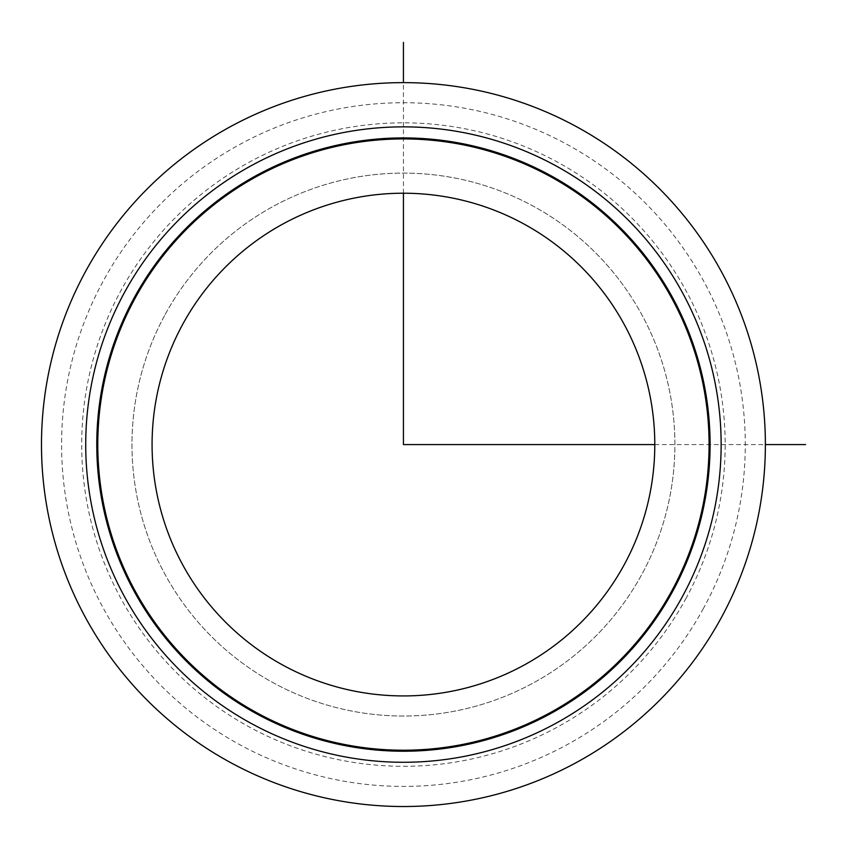 <?xml version="1.0" encoding="UTF-8"?>
<svg xmlns="http://www.w3.org/2000/svg" width="848" height="848" viewBox="0 0 848 848"><rect width="100%" height="100%" fill="white"/><g stroke="black" fill="none" stroke-linecap="round" stroke-linejoin="round"><path stroke-width="0.64" stroke-dasharray="4.24 3.18" d="M685.778 598.815A321.731 321.731 0 0 0 557.677 162.222A321.731 321.731 0 0 0 121.084 290.323A321.731 321.731 0 0 0 249.185 726.916A321.731 321.731 0 0 0 685.778 598.815M721.076 618.097A361.948 361.948 0 0 0 576.958 126.935A361.948 361.948 0 0 0 85.796 271.042A361.948 361.948 0 0 0 229.903 762.214A361.948 361.948 0 0 0 721.076 618.097A361.948 361.948 0 0 1 229.903 762.214A361.948 361.948 0 0 1 85.796 271.042A361.948 361.948 0 0 1 576.958 126.935A361.948 361.948 0 0 1 721.076 618.097A361.948 361.948 0 0 1 229.903 762.214A361.948 361.948 0 0 1 85.796 271.042A361.948 361.948 0 0 1 576.958 126.935A361.948 361.948 0 0 1 721.076 618.097M165.201 314.428A271.466 271.466 0 0 1 533.583 206.34A271.466 271.466 0 0 1 641.66 574.721A271.466 271.466 0 0 1 273.289 682.799A271.466 271.466 0 0 1 165.201 314.428A271.466 271.466 0 0 1 533.583 206.34A271.466 271.466 0 0 1 641.66 574.721A271.466 271.466 0 0 1 273.289 682.799A271.466 271.466 0 0 1 165.201 314.428M703.427 608.461A341.839 341.839 0 0 1 239.549 744.565A341.839 341.839 0 0 1 103.435 280.688A341.839 341.839 0 0 1 567.323 144.573A341.839 341.839 0 0 1 703.427 608.461M134.323 297.553A306.647 306.647 0 0 1 550.447 175.462A306.647 306.647 0 0 1 672.549 591.586A306.647 306.647 0 0 1 256.414 713.687A306.647 306.647 0 0 1 134.323 297.553M135.203 298.04A305.651 305.651 0 0 1 549.97 176.342A305.651 305.651 0 0 1 671.658 591.109A305.651 305.651 0 0 1 256.902 712.808A305.651 305.651 0 0 1 135.203 298.04M182.85 324.063A251.358 251.358 0 0 1 523.937 223.989A251.358 251.358 0 0 1 624.022 565.075A251.358 251.358 0 0 1 282.925 665.161A251.358 251.358 0 0 1 182.85 324.063M654.783 444.575L765.384 444.575M403.436 193.217L403.436 82.627"/><path stroke-width="1.27" d="M85.796 271.042A361.948 361.948 0 0 1 576.958 126.935A361.948 361.948 0 0 1 721.076 618.097A361.948 361.948 0 0 1 229.903 762.214A361.948 361.948 0 0 1 85.796 271.042A361.948 361.948 0 0 1 576.958 126.935A361.948 361.948 0 0 1 721.076 618.097A361.948 361.948 0 0 1 229.903 762.214A361.948 361.948 0 0 1 85.796 271.042M672.549 591.586A306.647 306.647 0 0 1 256.414 713.687A306.647 306.647 0 0 1 134.323 297.553A306.647 306.647 0 0 1 550.447 175.462A306.647 306.647 0 0 1 672.549 591.586M135.203 298.04A305.651 305.651 0 0 1 549.97 176.342A305.651 305.651 0 0 1 671.658 591.109A305.651 305.651 0 0 1 256.902 712.808A305.651 305.651 0 0 1 135.203 298.04M624.022 565.075A251.358 251.358 0 0 1 282.925 665.161A251.358 251.358 0 0 1 182.85 324.063A251.358 251.358 0 0 1 523.937 223.989A251.358 251.358 0 0 1 624.022 565.075M403.436 193.217L403.436 444.575L654.783 444.575M765.384 444.575L805.6 444.575M403.436 82.627L403.436 42.4M124.614 292.253A317.714 317.714 0 0 1 555.747 165.752A317.714 317.714 0 0 1 682.248 596.886A317.714 317.714 0 0 1 251.114 723.386A317.714 317.714 0 0 1 124.614 292.253"/></g></svg>
